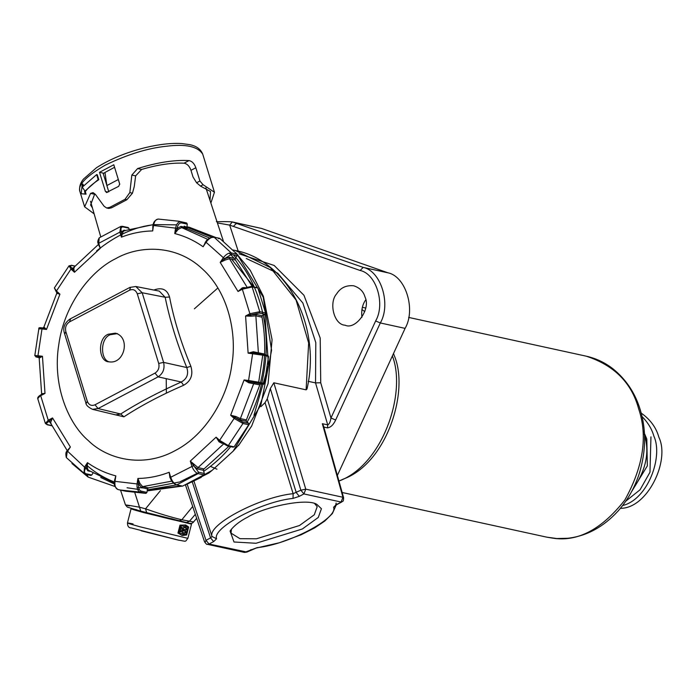 <?xml version="1.0" encoding="UTF-8"?>
<svg xmlns="http://www.w3.org/2000/svg" width="696" height="696" viewBox="0 0 696 696"><rect width="100%" height="100%" fill="white"/><g stroke="black" fill="none" stroke-linecap="round" stroke-linejoin="round"><path stroke-width="1.04" d="M188.399 483.607L212.167 470.313L208.835 473.045L185.153 485.06M96.561 250.96C116.084 235.109 135.537 226.33 154.938 224.643M154.999 224.634L176.584 224.843M184.17 226.165L211.688 237.145M233.334 254.84C241.703 263.819 248.69 274.555 254.301 287.048M254.492 287.483C263.549 308.667 267.394 331.165 266.02 354.969M265.968 355.882C263.732 381.895 257.32 404.237 246.723 422.916M231.063 446.188C223.451 455.602 214.325 463.988 203.693 471.349M170.329 477.552L169.171 472.271L170.711 477.265C172.138 481.38 174.165 483.911 176.801 484.86L147.334 489.827M139.322 489.566L127.055 487.765M114.44 484.024L100.737 477.491M212.167 470.313L233.151 451.165L260.957 404.715L271.588 350.262L263.21 297.157L237.266 254.527M86.643 465.154C94.552 472.227 103.965 477.926 114.892 482.241M137.103 487.522L143.272 487.957M148.048 487.992L179.264 482.05M180.055 481.754L198.621 472.627M203.345 469.565L228.949 446.275M245.923 421.176L260.13 384.061M260.234 383.644C265.655 362.921 266.185 340.414 261.835 316.115M252.317 286.613L235.004 259.312M234.134 258.312L229.236 253.109M209.653 238.041L187.259 228.793M36.079 356.048C33.93 355.534 34.556 355.43 37.958 355.743L42.456 356.274L44.996 393.423L41.055 394.815L41.803 393.692L44.996 393.423L40.69 395.693L41.003 394.841L37.749 398.625C37.445 397.538 38.463 396.285 40.794 394.858L41.725 394.319M37.741 398.617L45.379 423.446L48.233 420.21L49.155 421.341C46.406 422.95 45.945 424.064 47.78 424.69L46.658 424.238M41.055 394.815L41.803 393.692L41.055 394.815M39.724 357.474L38.471 356.97L42.456 356.274L39.185 358.17L41.664 394.397M40.151 329.017C38.002 328.521 38.611 328.486 41.995 328.93L42.778 327.973L46.493 329.46L41.995 328.93L37.958 355.743L39.376 358.135M43.03 327.999L44.039 327.155L42.778 327.973C39.698 327.451 38.41 327.677 38.863 328.642L34.8 355.639L36.679 357.1M44.039 327.155L46.493 329.46L59.934 294.182L56.898 293.399L56.933 292.868L43.839 327.216M59.934 294.182L56.515 292.05L56.898 293.399L56.446 290.989L59.934 294.182M56.994 292.668L56.515 292.05M73.985 267.516L72.227 268.351L74.463 272.258L70.975 269.065L73.689 268.064L74.463 272.258L100.276 248.315L98.58 244.67M56.324 291.937L54.375 287.926L56.446 290.989L70.975 269.065L69.052 265.794L71.74 265.463C69.844 265.22 69.992 266.168 72.184 268.317M74.341 267.708L73.75 267.49L73.689 268.064M98.736 245.192L98.301 243.774C97.362 242.53 97.666 240.555 99.215 237.832L98.736 243.313L100.276 248.315L98.519 243.965M98.736 243.313L119.869 232.16L121.348 231.838L121.409 237.153L119.869 232.16L120.808 226.426L122.496 226.322L123.114 226.94C121.087 226.818 120.495 228.453 121.348 231.838M129.143 229.028L128.273 227.583L122.496 226.322M125.115 230.385L124.106 230.159L121.365 231.899L122.818 232.246L121.409 237.153C131.701 233.195 142.132 231.124 152.685 230.95L152.946 226.07M124.723 230.785L123.984 230.802L122.818 232.246M158.636 219.101C156.061 218.996 154.355 221.128 153.503 225.487L152.685 230.95L153.216 225.582L152.746 226.313M153.503 225.487L177.089 228.323L174.757 233.551L175.575 228.079C176.54 223.729 178.306 221.606 180.89 221.719L186.667 222.981L178.759 221.224L180.89 221.719L181.534 222.894C179.342 222.807 177.863 224.608 177.089 228.323M186.667 222.981L187.311 224.155L181.534 222.894M186.78 227.679L187.407 228.845L181.63 227.583L178.254 229.315L177.08 228.392L181.004 226.417L186.78 227.679L187.311 224.155M178.254 229.315L174.757 233.551C184.892 236.153 194.341 240.555 203.11 246.758L205.886 241.643M212.863 237.493L214.072 237.179C211.323 236.988 208.661 238.693 206.068 242.286L203.11 246.758L205.807 241.99M205.964 241.843L205.39 241.956M206.068 242.286L224.477 258.703L220.206 262.409L223.172 257.938C225.843 254.423 228.558 252.761 231.307 252.952L237.084 254.214L219.849 238.441L214.072 237.179L231.307 252.952L231.342 254.414L224.477 258.703M218.64 238.754L219.571 238.31L214.072 237.179M237.084 254.214L237.127 255.676L231.342 254.414M235.213 258.547L235.239 259.991L229.463 258.729L225.147 260.043L224.443 258.764L229.436 257.285L235.213 258.547L237.127 255.676M225.147 260.043L220.206 262.409L238.041 291.485L242.217 287.866L244.374 287.509M251.056 286.535L252.178 286.978L259.782 311.695L249.89 313.722L250.769 314.879L245.584 316.001L249.89 313.722L242.347 289.205L242.66 288.344L251.056 286.535L252.178 286.978L242.347 289.205L238.041 291.485L242.347 288.475M242.608 288.379L242.217 287.866M242.347 289.205L242.66 288.344M256.833 287.796L252.178 286.978M265.559 312.956L264.985 314.305L259.208 313.043L259.782 311.695L265.559 312.956L257.955 288.24M262.209 315.767L261.626 317.098L255.85 315.836L250.934 316.193L250.769 314.879L256.433 314.505L262.209 315.767L264.985 314.305M250.934 316.193L245.584 316.001L248.124 353.15L253.361 351.75L264.149 353.951L264.898 355.012M253.205 352.707L267.786 355.351L268.534 356.439L262.757 355.178L258.686 382.208L248.585 380.495L248.985 381.712L244.087 379.964L248.585 380.495L252.622 353.681L253.405 352.733L262.009 354.09L262.757 355.178L248.124 353.15L253.353 352.724L253.361 351.75M267.786 355.351L262.079 354.107M264.463 383.47L263.427 384.34L257.65 383.078L258.686 382.208L264.463 383.47L268.534 356.439M260.53 384.001L259.495 384.853L248.698 382.739L248.985 381.712L263.427 384.34M248.698 382.739L244.087 379.964L230.654 415.242L235.84 416.495L240.39 418.592L246.166 419.853L246.34 421.263L240.555 420.001L235.3 417.635L235.84 416.495M230.654 415.242L235.344 417.678L234.134 418.426L230.654 415.242M235.344 417.678L242.8 422.054L248.576 423.316L246.34 421.263M248.576 423.316L248.742 424.751L242.965 423.49L234.134 418.426L219.605 440.35L228.314 445.588L234.091 446.849L248.742 424.751M234.091 446.849L232.873 447.023M222.172 443.387L219.049 441.829L219.597 441.334L216.117 437.166L219.605 440.35L219.484 441.299L227.444 445.945L233.23 447.206M219.049 441.829L216.117 437.166L190.304 461.109L198.029 467.616L203.806 468.878L203.363 470.261L197.577 469L193.297 465.728L194.341 464.745M198.569 472.219L198.099 473.611C195.463 472.662 193.375 470.165 191.844 466.103L190.304 461.109L198.569 472.219L204.346 473.48L203.363 470.261M170.711 477.265L193.323 465.789M204.346 473.48L203.885 474.872L198.099 473.611L176.801 484.86L182.578 486.121L203.885 474.872M182.578 486.121L176.349 484.903C173.052 483.311 171.033 480.919 170.276 477.726L169.841 476.308M170.45 477.795L169.92 477.639L169.171 472.271C158.879 476.229 148.457 478.291 137.904 478.465L139.992 483.581L142.645 486.626L148.431 487.887L147.474 488.87L141.697 487.609L138.6 484.103L139.992 483.581M170.468 478.282L169.92 477.639M137.904 478.465L138.591 484.172L137.077 483.938L137.904 478.465M138.591 484.172C138.234 487.974 139.087 490.288 141.166 491.132L146.943 492.394L147.474 488.87M146.943 492.394L145.977 493.377L140.201 492.115C137.747 491.132 136.712 488.401 137.077 483.938L115.005 481.336C114.527 485.791 115.51 488.514 117.946 489.505L120.077 489.993L117.946 489.505M141.166 491.132L140.201 492.115L120.077 489.993L125.854 491.254L145.977 493.377M114.596 480.892L115.823 475.873L115.005 481.336M114.483 480.579L115.823 475.873C105.688 473.271 96.239 468.869 87.47 462.666L87.348 467.938L88.27 470.192L114.405 482.841M89.906 471.296L87.887 470.861L85.86 467.851L84.512 467.138L87.47 462.666L85.86 467.851L87.348 467.938M85.826 467.903C83.99 471.018 84.042 472.967 85.973 473.732L91.759 474.994L92.933 473.219M91.759 474.994L90.828 475.438L83.92 473.68L84.512 467.138L67.338 450.982L66.355 457.603C65.494 454.088 65.746 451.887 67.112 451.008L70.374 447.015L67.416 451.487M67.373 450.93L67.782 450.329M67.738 450.077L70.374 447.015L52.539 417.939L50.425 422.89L67.294 450.738M115.736 258.634C138.93 245.305 176.001 244.061 202.231 268.795C229.062 292.642 237.11 335.185 231.794 364.878C228.149 394.762 207.799 433.973 174.853 450.79C142.21 468.608 106.793 458.847 88.349 440.629C68.8 424.064 52.078 386.097 58.786 344.546C64.597 302.882 91.968 270.1 115.736 258.634M153.92 290.058L154.268 289.901C162.072 287.144 167.162 289.519 169.546 297.018C173.939 319.664 181.047 342.754 190.861 366.279C193.384 374.744 190.974 381.077 183.614 385.288C161.141 395.006 141.236 405.516 123.914 416.817L110.89 413.746M190.861 366.279L186.78 367.549C177.045 343.589 169.833 320.169 165.161 297.27L159.288 291.111L135.807 286.5L142.184 292.755L163.603 362.39L186.78 367.549C188.842 374.004 187.006 378.833 181.273 382.008L183.614 385.288M169.546 297.018L165.161 297.27L142.184 292.755L137.277 293.816C135.703 289.971 133.119 288.77 129.534 290.206L69.504 321.909C66.163 324.127 64.937 327.346 65.833 331.548L87.261 401.183C88.836 405.029 91.42 406.229 95.004 404.794L155.034 373.1C158.375 370.872 159.601 367.653 158.705 363.451L137.277 293.816M115.649 414.894L120.695 413.998C138.374 402.749 158.566 392.092 181.273 382.008L158.096 376.858L98.075 408.552L92.507 409.326L115.623 414.886M108.193 334.245L115.397 333.166C130.839 337.134 124.627 364.478 109.142 361.833C98.406 362.007 97.249 338.378 108.193 334.245M117.459 333.619L110.255 334.698C99.789 338.439 100.241 361.276 110.186 362.007M123.914 416.817L120.695 413.998L98.075 408.552L95.004 404.794M40.69 395.693L48.233 420.21L52.539 417.939L49.207 421.315L50.521 422.028M239.981 443.543L233.151 451.165M260.896 406.673L265.046 402.662L267.281 398.825L270.318 388.542L273.824 382.791L306.118 389.838L308.65 342.989L296.07 300.037L270.3 267.542L235.274 250.464L233.195 250.012M306.118 389.838L306.988 389.003M308.137 381.286L315.54 382.904L315.801 342.597L302.864 303.021L277.695 273.189L246.297 258.503M239.085 253.831L274.172 265.463L303.961 295.287L320.204 338.073L320.725 382.765L315.54 382.904L327.72 424.873C329.243 424.29 330.322 422.002 330.957 418L375.631 320.969C385.567 303.978 376.24 273.676 360.093 270.466L229.663 225.113L232.334 221.946L363.234 267.412C380.99 270.944 391.248 304.282 380.32 322.961L335.646 420.001C333.445 424.795 330.722 427.414 327.477 427.875L323.623 427.031M365.078 297.183C371.099 309.215 355.447 330.304 345.068 325.189C334.01 324.867 328.59 302.647 336.664 293.842C340.475 287.787 346.147 285.09 353.672 285.769C359.745 287.744 363.547 291.554 365.078 297.183M365.722 299.906C362.451 304.37 361.18 310.19 361.911 317.359M217.874 287.979L194.349 308.85M104.983 172.504L103.217 173.6M119.773 184.344L118.294 179.533L106.871 185.562L104.974 172.46L114.57 167.292M106.871 185.562L108.802 191.844M337.369 475.446L405.089 328.373C416.017 309.685 405.759 276.347 387.994 272.823L261.565 228.445L232.334 221.946M322.344 423.699L323.466 425.795L343.615 497.736L342.954 497.275L322.344 423.699L327.72 424.873L327.477 427.875M320.725 382.765L330.957 418L335.646 420.001M238.215 251.16L229.663 225.113L217.396 222.911M205.198 542.271L205.99 540.313L210.575 537.886L192.366 482.145M273.824 382.791L305.77 489.157L303.917 493.925L300.855 490.219L305.77 489.157L342.954 497.275L341.101 502.042L303.917 493.925L299.332 496.344L293.042 498.406L293.12 493.673L300.855 490.219L270.318 388.542M247.793 517.076C264.193 506.975 306.397 497.779 316.819 504.348L321.421 508.741L318.29 517.441L302.36 528.986L256.024 543.272L234.013 541.993L230.063 531.039C233.778 525.863 239.694 521.208 247.793 517.076M314.644 503.556L317.202 506.705L314.288 514.788L299.498 525.515L256.441 538.791L239.963 538.687L231.055 533.145L231.411 529.16M140.827 511.168L146.717 512.769L145.542 508.828C158.584 513.448 170.677 517.102 181.83 519.782L193.575 521.939C192.453 523.653 190.095 523.853 186.502 522.548L140.766 511.151L134.833 492.759M129.343 505.905C122.644 504.365 126.072 504.8 139.652 507.227L145.542 508.828L160.428 490.628M144.046 512.047L151.276 514.257C168.823 519.077 189.938 523.688 171.294 518.624M133.066 523.949C124.045 522.061 126.402 523.018 140.122 526.828L187.876 538.347L191.496 524.132L143.741 512.613C130.022 508.811 127.664 507.845 136.677 509.733M187.876 538.347C184.597 542.21 187.32 541.471 178.585 540.157L131.17 527.907C128.786 527.951 127.542 526.307 127.446 522.966L131.066 508.75L132.945 508.959M191.496 524.132L187.859 522.835M179.994 525.123L177.959 533.084L182.343 535.502L186.632 534.98L188.659 527.011L185.788 525.019L179.994 525.123M188.659 527.011L185.171 524.88M181.491 535.25L186.163 534.85L186.337 534.18M187.998 527.629L188.19 526.889M185.119 531.274L183.953 530.952L184.336 529.465L186.789 530.048L185.493 529.778L185.119 531.274L186.406 531.535L186.058 532.91L184.222 533.153L183.84 534.65L182.639 534.319L183.022 532.823L185.153 532.666L185.501 531.292M183.84 534.65L186.406 534.145L188.05 527.69L184.779 525.906L184.397 527.403L186.232 528.429L185.884 529.795M182.317 525.593L180.673 525.689L179.664 526.994L178.585 531.231L178.863 532.814L180.177 533.58M179.264 531.413L179.707 533.04L181.204 533.875L182.535 532.597L183.822 527.524L183.248 525.819L181.525 525.924L180.342 527.177L179.264 531.413L178.585 531.231M179.951 533.519L181.204 533.875M181.865 531.231L180.951 532.04L180.542 530.935L181.247 528.16L182.187 527.359L182.57 528.464L181.865 531.231L180.76 530.926L180.038 531.779M181.212 527.098L180.76 530.926M186.058 532.91L185.153 532.666M185.493 529.778L184.336 529.465M185.98 526.228L185.597 527.725L187.137 528.673L186.232 528.429M187.137 528.673L186.789 530.048M185.597 527.725L184.397 527.403M184.222 533.153L183.022 532.823M186.163 534.85L186.632 534.98M620.397 508.324C647.367 508.628 670.335 460.735 658.903 437.323C656.232 427.622 650.334 419.549 641.19 413.093M338.7 481.153L343.285 479.109C387.115 463.266 409.683 390.369 394.093 355.212L393.536 353.455M364.748 311.651L361.92 309.476M338.943 481.049C382.635 465.024 406.829 393.118 392.387 355.952M216.952 469.191L210.479 466.398M166.37 393.162L166.24 378.668M98.162 179.551L96.64 174.583L82.998 186.528L82.241 184.04L81.197 193.775L85.295 193.984L84.529 191.496L98.162 179.551L98.797 179.69C92.351 183.988 87.853 187.981 85.303 191.661L86.069 194.149L81.197 193.775M96.64 174.583L97.266 174.722L98.797 179.69M84.529 191.496L85.303 191.661M85.295 193.984L86.069 194.149M82.241 184.04L83.007 184.205L83.511 185.849M84.912 190.991L82.502 187.476M94.143 213.872L84.616 206.808L90.576 193.401L93.047 192.609L95.352 194.314L104.061 206.225L106.627 207.982L109.794 207.347L111.664 207.756L126.881 199.726L132.458 193.192L134.25 186.563L135.642 175.879L141.662 169.441C157.688 164.717 171.825 162.638 184.075 163.186C187.215 163.821 189.521 166.205 190.974 170.329L193.01 176.958L196.585 182.77L200.518 186.084L210.514 191.531L210.018 200.431M109.794 207.347L125.01 199.317L129.83 192.618L131.84 175.053L137.617 168.554C157.105 162.446 174.235 159.784 189.007 160.585C192.105 161.246 194.384 163.638 195.837 167.762L199.909 181.012L203.075 184.736L214.455 192.253L210.879 203.041M111.664 207.756L108.733 208.443L106.627 207.982M107.228 192.392L105.427 191.522L99.511 172.304L113.787 164.761L119.703 183.979L118.651 186.363L106.401 192.548M106.845 185.38L103.06 173.078L99.511 172.304M92.429 207.904L90.576 204.972L94.612 194.28L90.576 193.401M201.292 477.334L191.008 482.354M181.16 485.956L147.3 490.062M182.013 486.139L147.169 490.906L181.708 486.078M215.516 237.423L189.503 227.331L215.699 237.466M181.004 226.417L181.63 227.583L207.843 239.398M229.436 257.285L229.463 258.729L246.802 286.761M256.433 314.505L255.85 315.836L258.373 352.689L259.112 353.751M254.753 382.739L253.718 383.592L240.39 418.592L240.555 420.001M223.39 444.161L198.029 467.616L197.577 469M171.869 481.127L142.645 486.626L141.697 487.609M50.556 423.22L49.155 421.341M47.78 424.69L51.6 425.517M38.41 356.961C35.531 356.648 35 356.7 36.827 357.126L39.063 357.622L36.827 357.126M74.872 266.15L71.74 265.463M128.891 228.201L123.114 226.94M124.106 230.159L125.158 230.75M259.208 313.043L250.821 314.853M257.65 383.078L249.046 381.712M242.8 422.054L242.965 423.49L228.314 445.588L227.096 445.762L219.631 441.377M85.973 473.732L84.764 474.046M87.887 470.861L89.079 470.531M158.705 363.451L163.603 362.39C164.943 368.697 163.108 373.517 158.096 376.858L155.034 373.1M87.261 401.183L86.452 403.141M65.833 331.548L65.024 333.506M69.504 321.909L70.54 319.038M129.534 290.206L130.561 287.344M253.944 415.277L268.517 365.322L264.88 314.357M253.962 286.97L231.62 259.199M405.089 328.373L380.32 322.961L375.631 320.969M387.994 272.823L363.234 267.412L360.093 270.466M261.565 228.445L236.805 223.042L233.665 226.087M87.078 474.62L88.183 477.117L114.979 486.504L88.183 477.117L71.94 463.519M187.207 484.294L205.99 540.313L209.052 544.02L246.932 552.067L244.435 552.407L257.12 547.648C288.562 544.507 338.221 518.285 333.601 507.262L336.516 504.461L341.797 501.973C342.362 500.598 343.511 503.025 343.606 497.71M293.042 498.406C261.592 501.555 211.941 527.777 216.56 538.8L213.646 541.592L210.575 537.886L212.036 536.486C207.138 524.801 259.782 497.005 293.12 493.673L265.046 402.662M194.036 481.38L212.036 536.486L216.56 538.791M336.125 503.06L335.585 505.931M267.281 398.825L296.27 492.637L299.332 496.344M336.516 504.461L337.212 504.391L335.863 505.296L336.246 504.026M333.601 507.262L336.177 504.652M257.12 547.648L246.932 552.067M250.83 549.71L251.517 549.64M213.646 541.592L209.052 544.02L207.251 544.289L244.435 552.407M186.38 522.513L189.338 521.417L195.324 514.335M192.696 506.497L181.83 519.782L178.994 520.904L146.656 512.761M179.707 533.04L178.863 532.814M180.342 527.177L179.664 526.994M180.673 525.689L181.525 525.924M183.083 525.802L181.995 525.506M181.465 528.16L182.57 528.464M141.279 530.831L178.463 540.131M632.647 489.627C646.158 470.218 650.012 451.713 644.209 434.113M631.594 491.637L647.341 465.876L646.81 439.054L643.487 431.155M625.782 501.181L640.076 489.758L649.977 472.236L650.951 436.87M622.615 505.54C647.95 499.441 663.323 456.707 653.909 436.235C651.865 429.032 647.906 422.472 642.043 416.556M638.58 408.587C631.542 382.73 614.09 365.261 586.223 356.178C596.028 358.362 604.946 362.572 612.967 368.819C626.104 379.468 635.178 393.083 640.207 409.657C646.253 429.38 646.079 450.268 639.668 472.314C635.074 487.061 627.853 499.989 618.005 511.108C603.388 527.02 586.685 536.068 567.875 538.26L556.922 538.547L546.708 537.147L552.702 538.156C577.68 542.106 601.718 529.412 624.808 500.076C643.365 466.581 647.95 436.087 638.58 408.587M202.727 154.155C197.734 146.447 185.693 143.802 166.605 146.23C148.126 148.057 127.707 154.347 105.322 165.109C85.739 176.48 77.299 185.414 80.023 191.896C78.935 187.598 80.084 183.318 83.477 179.063L96.509 167.692C110.151 159.01 126.367 152.337 145.168 147.656C159.123 144.29 171.338 142.915 181.821 143.55L189.547 144.62C196.289 145.899 200.683 149.083 202.727 154.155L214.455 192.253M203.075 184.736L200.518 186.084M199.909 181.012L196.585 182.77M190.974 170.329L195.837 167.762M189.007 160.585L184.075 163.186M141.662 169.441L137.617 168.554M131.84 175.053L135.642 175.879M132.458 193.192L129.83 192.618M126.881 199.726L125.01 199.317M107.819 192.044L105.427 191.522M186.919 226.765L189.503 227.331M45.388 423.446L47.241 424.769L51.704 425.743M39.794 357.483L38.637 357.187L39.185 358.17M74.951 266.055L71.392 265.28M54.375 287.926L69.052 265.794M98.493 244.392L73.75 267.49M99.215 237.832L120.817 226.426M153.19 224.643L123.984 230.794M152.763 227.287L153.033 225.46C153.259 222.276 154.956 220.145 158.114 219.049L178.759 221.224M213.785 237.049C209.566 237.658 206.895 239.241 205.772 241.816L204.868 243.174M241.59 288.823L251.595 286.456L257.372 287.718M218.944 440.812L219.484 441.299M114.814 479.483L114.535 481.31C113.579 484.303 114.701 487.026 117.894 489.488M85.051 474.176L66.364 457.603M88.81 470.418L88.27 470.192M135.807 286.5L129.882 287.413L69.861 319.116C64.528 323.048 62.71 327.703 64.397 333.079L85.817 402.714C85.912 405.02 88.14 407.221 92.507 409.326M51.095 423.142L50.425 422.89M235.857 252.839L250.255 270.335L263.392 296.296L272.075 339.683L268.09 383.574L251.656 426.048L238.432 445.675M235.274 250.464C287.796 260.365 321.526 326.772 306.988 388.994M216.682 221.537C214.203 221.998 227.322 221.284 232.238 221.937M100.746 236.831L90.515 201.257M205.886 187.833L223.364 241.103M67.094 451.052L66.938 450.303M204.563 541.871L185.467 484.947M341.797 501.973L337.212 504.391M336.185 505.026L332.384 513.552L324.78 521.052L314.731 527.846L301.116 534.772L279.392 542.75L256.667 547.961M207.251 544.289C206.921 544.716 206.025 543.898 204.554 541.845M196.655 518.303L193.584 521.939M120.53 490.097L125.48 504.957L127.359 507.114L140.766 511.151M186.502 522.548L178.994 520.904M183.274 525.828L182.161 525.524M181.169 533.867L180.055 533.562M362.381 307.31L365.678 308.032M408.63 317.411L586.223 356.178M342.145 492.49L546.708 537.147M84.616 206.808L80.023 191.896"/></g></svg>
